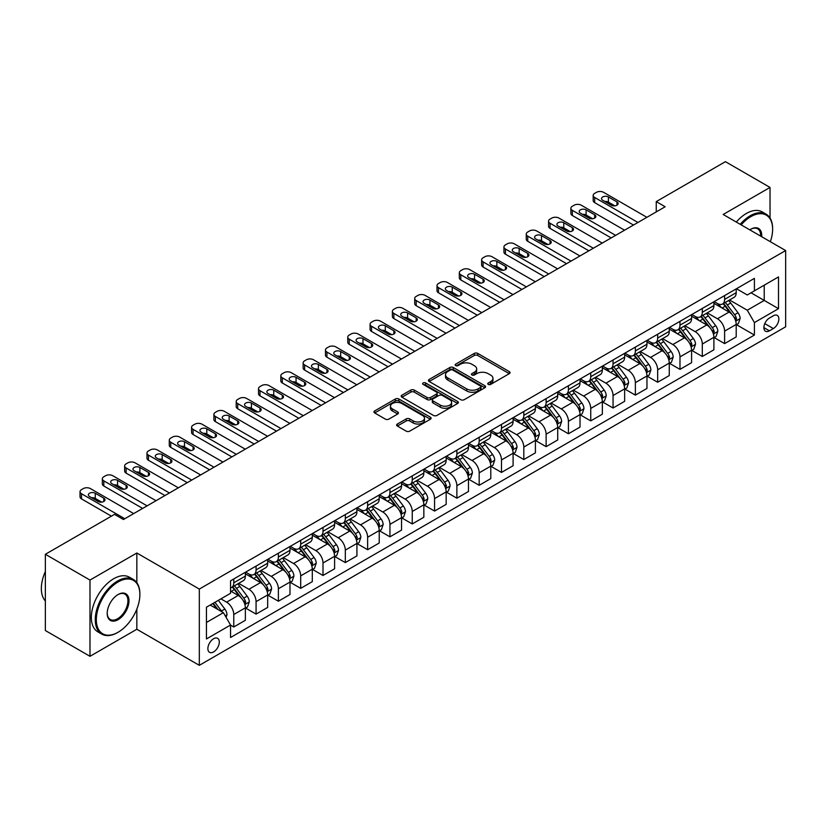 <?xml version="1.0" encoding="UTF-8"?>
<svg xmlns="http://www.w3.org/2000/svg" width="827" height="827" viewBox="0 0 827 827"><rect width="100%" height="100%" fill="white"/><g stroke="black" fill="none" stroke-linecap="round" stroke-linejoin="round"><path stroke-width="1.24" d="M488.25 384.39A1.737 1.003 0 0 0 490.7 384.39L509.318 373.649A2.481 1.427 0 0 0 510.042 372.636A2.481 1.427 0 0 0 509.318 371.623L477.779 353.418A2.481 1.427 0 0 0 474.274 353.418L455.656 364.159A1.737 1.003 0 0 0 455.15 364.872A1.737 1.003 0 0 0 455.656 365.575A1.737 1.003 0 0 0 458.117 365.575L460.525 364.19A7.929 4.58 0 0 1 471.731 364.19L474.367 365.699A7.929 4.58 0 0 1 476.683 368.945A7.929 4.58 0 0 1 474.367 372.181L471.959 373.566A1.737 1.003 0 0 0 471.442 374.28A1.737 1.003 0 0 0 471.959 374.982A1.737 1.003 0 0 0 474.409 374.982L476.817 373.597A7.929 4.58 0 0 1 488.033 373.597L490.659 375.107A7.929 4.58 0 0 1 492.975 378.352A7.929 4.58 0 0 1 490.659 381.588L488.25 382.973A1.737 1.003 0 0 0 487.744 383.687A1.737 1.003 0 0 0 488.25 384.39L488.25 382.973M213.593 651.934A8.074 4.662 120 0 0 218.866 644.812A8.074 4.662 120 0 0 217.635 638.341A8.074 4.662 120 0 0 213.593 638.744A8.074 4.662 120 0 0 208.311 645.856A8.074 4.662 120 0 0 209.551 652.327A8.074 4.662 120 0 0 213.593 651.934M397.363 424.013A2.481 1.427 0 0 0 396.64 425.026A2.481 1.427 0 0 0 397.363 426.039L406.212 431.146A2.481 1.427 0 0 0 409.716 431.146L430.391 419.217A2.481 1.427 0 0 0 431.115 418.204A2.481 1.427 0 0 0 430.391 417.19L398.852 398.986A2.481 1.427 0 0 0 395.347 398.986L374.672 410.916A2.481 1.427 0 0 0 373.949 411.929A2.481 1.427 0 0 0 374.672 412.942L385.361 419.113A2.481 1.427 0 0 0 388.866 419.113L397.715 414.007A2.481 1.427 0 0 0 398.438 412.993A2.481 1.427 0 0 0 397.715 411.98L392.411 408.92A6.626 3.825 0 0 1 390.468 406.212A6.626 3.825 0 0 1 394.562 402.677A6.626 3.825 0 0 1 401.788 403.514L422.545 415.495A6.626 3.825 0 0 1 424.489 418.204A6.626 3.825 0 0 1 420.395 421.739A6.626 3.825 0 0 1 413.18 420.912L409.716 418.907A2.481 1.427 0 0 0 406.212 418.907L397.363 424.013L397.363 426.039L406.212 420.974L406.212 418.907M136.837 553.005L89.988 580.058L45.361 554.286L45.361 630.546L89.988 656.307L136.837 629.264L199.317 665.332L199.317 589.072L136.837 553.005L136.837 582.694M770.03 218.049L770.03 187.429L723.18 214.482L785.65 250.55L199.317 589.072M770.03 187.429L725.413 161.668L656.245 201.602L656.245 211.908M45.361 554.286L114.529 514.363L123.45 519.511L665.166 206.76L656.245 201.602M460.701 399.689A2.481 1.427 0 0 0 464.205 399.689L484.88 387.76A2.481 1.427 0 0 0 485.604 386.747A2.481 1.427 0 0 0 484.88 385.733L453.341 367.529A2.481 1.427 0 0 0 449.836 367.529L429.161 379.459A2.481 1.427 0 0 0 428.438 380.472A2.481 1.427 0 0 0 429.161 381.485L460.701 399.689M423.806 384.762A1.737 1.003 0 0 1 425.574 385.01L425.574 382.953L457.631 401.457A2.481 1.427 0 0 1 458.354 402.47A2.481 1.427 0 0 1 457.631 403.483L436.956 415.423A2.481 1.427 0 0 1 433.451 415.423L401.922 397.208L401.922 395.192A2.481 1.427 0 0 0 401.188 396.205A2.481 1.427 0 0 0 401.922 397.208M401.922 395.192L410.771 390.086A2.481 1.427 0 0 1 414.265 390.086L427.063 397.467A2.481 1.427 0 0 0 430.567 397.467L436.429 394.076A2.481 1.427 0 0 0 437.163 393.063A2.481 1.427 0 0 0 436.429 392.05L423.114 384.369A1.737 1.003 0 0 1 422.607 383.656A1.737 1.003 0 0 1 423.682 382.736A1.737 1.003 0 0 1 425.574 382.953M773.338 315.78L769.41 318.054A7.825 4.517 120 0 0 764.293 324.949A7.825 4.517 120 0 0 765.492 331.213A7.825 4.517 120 0 0 769.41 330.831L773.338 328.557A7.825 4.517 120 0 0 778.445 321.662A7.825 4.517 120 0 0 777.246 315.397A7.825 4.517 120 0 0 773.338 315.78M199.317 665.332L785.65 326.81L785.65 250.55M736.475 288.737L747.277 294.97L754.41 290.846L754.41 278.379L230.547 580.823L230.547 593.3L206.45 607.204L206.45 638.951L230.547 625.036L230.547 637.503L754.41 335.049L754.41 322.582L747.277 310.218L729.528 299.974M754.41 290.846L778.507 276.931L778.507 308.678L754.41 322.582M89.988 580.058L89.988 656.307M751.019 292.799L764.231 300.428L764.231 285.181L778.507 276.931M747.277 310.218L764.231 300.428L778.507 308.678M206.45 622.462L223.414 612.673L210.203 605.044M230.547 625.14L233.762 626.99L233.762 614.523A10.1 5.83 -120 0 0 226.619 602.159L220.912 598.862M233.762 626.99L245.361 620.291L245.361 607.824A10.1 5.83 -120 0 0 238.228 595.461L230.547 591.026M245.629 608.083L256.07 614.11L256.07 601.642A10.1 5.83 -120 0 0 248.937 589.279L238.683 583.355M256.07 614.11L267.679 607.411L267.679 594.944A10.1 5.83 -120 0 0 260.536 582.58L245.361 573.824M267.938 595.202L278.379 601.229L278.379 588.762A10.1 5.83 -120 0 0 271.246 576.398L260.991 570.475M278.379 601.229L289.988 594.53L289.988 582.063A10.1 5.83 -120 0 0 282.844 569.7L267.679 560.944M290.256 582.322L300.697 588.348L300.697 575.881A10.1 5.83 -120 0 0 293.554 563.518L283.299 557.594M300.697 588.348L312.296 581.65L312.296 569.183A10.1 5.83 -120 0 0 305.153 556.819L289.988 548.053M312.565 569.441L323.006 575.468L323.006 563.001A10.1 5.83 -120 0 0 315.862 550.637L305.618 544.714M323.006 575.468L334.604 568.769L334.604 556.302A10.1 5.83 -120 0 0 327.471 543.939L312.296 535.172M334.873 556.561L345.314 562.587L345.314 550.12A10.1 5.83 -120 0 0 338.181 537.757L327.926 531.833M345.314 562.587L356.923 555.889L356.923 543.422A10.1 5.83 -120 0 0 349.78 531.058L334.604 522.292M357.192 543.68L367.633 549.707L367.633 537.24A10.1 5.83 -120 0 0 360.489 524.876L350.234 518.953M367.633 549.707L379.231 543.008L379.231 530.541A10.1 5.83 -120 0 0 372.088 518.178L356.923 509.411M379.5 530.8L389.941 536.826L389.941 524.359A10.1 5.83 -120 0 0 382.798 511.985L372.553 506.072M389.941 536.826L401.54 530.128L401.54 517.661A10.1 5.83 -120 0 0 394.407 505.287L379.231 496.531M401.808 517.919L412.249 523.946L412.249 511.479A10.1 5.83 -120 0 0 405.106 499.105L394.861 493.192M412.249 523.946L423.848 517.247L423.848 504.78A10.1 5.83 -120 0 0 416.715 492.406L401.54 483.65M424.117 505.039L434.557 511.065L434.557 498.598A10.1 5.83 -120 0 0 427.425 486.224L417.17 480.311M434.557 511.065L446.166 504.367L446.166 491.9A10.1 5.83 -120 0 0 439.023 479.526L423.848 470.77M446.435 492.158L456.876 498.185L456.876 485.707A10.1 5.83 -120 0 0 449.733 473.344L439.478 467.431M456.876 498.185L468.475 491.486L468.475 479.019A10.1 5.83 -120 0 0 461.332 466.645L446.166 457.889M468.744 479.267L479.184 485.304L479.184 472.827A10.1 5.83 -120 0 0 472.041 460.463L461.797 454.55M479.184 485.304L490.783 478.606L490.783 466.128A10.1 5.83 -120 0 0 483.65 453.765L468.475 445.009M491.052 466.387L501.493 472.424L501.493 459.946A10.1 5.83 -120 0 0 494.36 447.583L484.105 441.67M501.493 472.424L513.102 465.725L513.102 453.248A10.1 5.83 -120 0 0 505.959 440.884L490.783 432.128M513.36 453.506L523.811 459.533L523.811 447.066A10.1 5.83 -120 0 0 516.668 434.702L506.413 428.789M523.811 459.533L535.41 452.845L535.41 440.367A10.1 5.83 -120 0 0 528.267 428.004L513.102 419.248M535.679 440.626L546.12 446.652L546.12 434.185A10.1 5.83 -120 0 0 538.977 421.822L528.722 415.898M546.12 446.652L557.718 439.954L557.718 427.487A10.1 5.83 -120 0 0 550.575 415.123L535.41 406.367M557.987 427.745L568.428 433.772L568.428 421.305A10.1 5.83 -120 0 0 561.285 408.941L551.04 403.018M568.428 433.772L580.027 427.073L580.027 414.606A10.1 5.83 -120 0 0 572.894 402.242L557.718 393.487M580.296 414.865L590.736 420.891L590.736 408.424A10.1 5.83 -120 0 0 583.604 396.061L573.349 390.137M590.736 420.891L602.345 414.193L602.345 401.726A10.1 5.83 -120 0 0 595.202 389.362L580.027 380.606M602.614 401.984L613.055 408.011L613.055 395.544A10.1 5.83 -120 0 0 605.912 383.18L595.657 377.257M613.055 408.011L624.654 401.312L624.654 388.845A10.1 5.83 -120 0 0 617.511 376.481L602.345 367.715M624.923 389.103L635.363 395.13L635.363 382.663A10.1 5.83 -120 0 0 628.22 370.3L617.976 364.376M635.363 395.13L646.962 388.432L646.962 375.965A10.1 5.83 -120 0 0 639.829 363.601L624.654 354.835M647.231 376.223L657.672 382.25L657.672 369.783A10.1 5.83 -120 0 0 650.529 357.419L640.284 351.496M657.672 382.25L669.27 375.551L669.27 363.084A10.1 5.83 -120 0 0 662.138 350.72L646.962 341.954M669.539 363.342L679.98 369.369L679.98 356.902A10.1 5.83 -120 0 0 672.847 344.539L662.592 338.615M679.98 369.369L691.589 362.671L691.589 350.203A10.1 5.83 -120 0 0 684.446 337.84L669.27 329.074M691.858 350.462L702.299 356.489L702.299 344.022A10.1 5.83 -120 0 0 695.156 331.648L684.901 325.735M702.299 356.489L713.897 349.79L713.897 337.323A10.1 5.83 -120 0 0 706.754 324.959L691.589 316.193M714.166 337.581L724.607 343.608L724.607 331.141A10.1 5.83 -120 0 0 717.464 318.767L707.219 312.854M724.607 343.608L736.206 336.909L736.206 324.442A10.1 5.83 -120 0 0 729.073 312.068L713.897 303.313M714.166 301.617L717.464 303.519A10.1 5.83 -120 0 0 722.519 304.016A10.1 5.83 -120 0 0 724.607 299.395L724.607 295.58M691.858 314.498L695.156 316.4A10.1 5.83 -120 0 0 700.2 316.906A10.1 5.83 -120 0 0 702.299 312.275L702.299 308.471M669.539 327.378L672.847 329.28A10.1 5.83 -120 0 0 677.892 329.787A10.1 5.83 -120 0 0 679.98 325.156L679.98 321.352M647.231 340.259L650.529 342.161A10.1 5.83 -120 0 0 655.584 342.667A10.1 5.83 -120 0 0 657.672 338.047L657.672 334.232M624.923 353.139L628.22 355.041A10.1 5.83 -120 0 0 633.275 355.548A10.1 5.83 -120 0 0 635.363 350.927L635.363 347.113M602.614 366.02L605.912 367.922A10.1 5.83 -120 0 0 610.957 368.428A10.1 5.83 -120 0 0 613.055 363.808L613.055 359.993M580.296 378.9L583.604 380.802A10.1 5.83 -120 0 0 588.648 381.309A10.1 5.83 -120 0 0 590.736 376.688L590.736 372.874M557.987 391.781L561.285 393.693A10.1 5.83 -120 0 0 566.34 394.19A10.1 5.83 -120 0 0 568.428 389.569L568.428 385.754M535.679 404.661L538.977 406.574A10.1 5.83 -120 0 0 544.021 407.07A10.1 5.83 -120 0 0 546.12 402.449L546.12 398.635M513.36 417.542L516.668 419.454A10.1 5.83 -120 0 0 521.713 419.951A10.1 5.83 -120 0 0 523.811 415.33L523.811 411.515M491.052 430.422L494.36 432.335A10.1 5.83 -120 0 0 499.405 432.831A10.1 5.83 -120 0 0 501.493 428.21L501.493 424.396M468.744 443.303L472.041 445.215A10.1 5.83 -120 0 0 477.096 445.712A10.1 5.83 -120 0 0 479.184 441.091L479.184 437.276M446.435 456.184L449.733 458.096A10.1 5.83 -120 0 0 454.778 458.592A10.1 5.83 -120 0 0 456.876 453.971L456.876 450.157M424.117 469.074L427.425 470.976A10.1 5.83 -120 0 0 432.469 471.473A10.1 5.83 -120 0 0 434.557 466.852L434.557 463.037M401.808 481.955L405.106 483.857A10.1 5.83 -120 0 0 410.161 484.353A10.1 5.83 -120 0 0 412.249 479.732L412.249 475.918M379.5 494.835L382.798 496.738A10.1 5.83 -120 0 0 387.853 497.234A10.1 5.83 -120 0 0 389.941 492.613L389.941 488.798M357.181 507.716L360.489 509.618A10.1 5.83 -120 0 0 365.534 510.125A10.1 5.83 -120 0 0 367.633 505.493L367.633 501.689M334.873 520.596L338.181 522.499A10.1 5.83 -120 0 0 343.226 523.005A10.1 5.83 -120 0 0 345.314 518.374L345.314 514.57M312.565 533.477L315.862 535.379A10.1 5.83 -120 0 0 320.917 535.886A10.1 5.83 -120 0 0 323.006 531.265L323.006 527.45M290.256 546.358L293.554 548.26A10.1 5.83 -120 0 0 298.599 548.766A10.1 5.83 -120 0 0 300.697 544.145L300.697 540.331M267.938 559.238L271.246 561.14A10.1 5.83 -120 0 0 276.29 561.647A10.1 5.83 -120 0 0 278.379 557.026L278.379 553.211M245.629 572.119L248.937 574.021A10.1 5.83 -120 0 0 253.982 574.527A10.1 5.83 -120 0 0 256.07 569.906L256.07 566.092M736.475 324.701L754.41 335.049M722.519 304.016L734.118 297.317A10.1 5.83 -120 0 0 736.206 292.696L736.206 288.892M700.2 316.906L711.809 310.208A10.1 5.83 -120 0 0 713.897 305.577L713.897 301.772M677.892 329.787L689.491 323.088A10.1 5.83 -120 0 0 691.589 318.457L691.589 314.653M655.584 342.667L667.182 335.969A10.1 5.83 -120 0 0 669.27 331.348L669.27 327.533M633.275 355.548L644.874 348.849A10.1 5.83 -120 0 0 646.962 344.228L646.962 340.414M610.957 368.428L622.566 361.73A10.1 5.83 -120 0 0 624.654 357.109L624.654 353.294M588.648 381.309L600.247 374.61A10.1 5.83 -120 0 0 602.345 369.989L602.345 366.175M566.34 394.19L577.939 387.491A10.1 5.83 -120 0 0 580.027 382.87L580.027 379.055M544.021 407.07L555.63 400.371A10.1 5.83 -120 0 0 557.718 395.751L557.718 391.936M521.713 419.951L533.322 413.252A10.1 5.83 -120 0 0 535.41 408.631L535.41 404.817M499.405 432.831L511.003 426.132A10.1 5.83 -120 0 0 513.102 421.512L513.102 417.697M477.096 445.712L488.695 439.013A10.1 5.83 -120 0 0 490.783 434.392L490.783 430.578M454.778 458.592L466.387 451.893A10.1 5.83 -120 0 0 468.475 447.273L468.475 443.458M432.469 471.473L444.068 464.774A10.1 5.83 -120 0 0 446.166 460.153L446.166 456.339M410.161 484.353L421.76 477.655A10.1 5.83 -120 0 0 423.848 473.034L423.848 469.219M387.853 497.234L399.451 490.535A10.1 5.83 -120 0 0 401.54 485.914L401.54 482.11M365.534 510.125L377.143 503.426A10.1 5.83 -120 0 0 379.231 498.795L379.231 494.991M343.226 523.005L354.824 516.306A10.1 5.83 -120 0 0 356.923 511.686L356.923 507.871M320.917 535.886L332.516 529.187A10.1 5.83 -120 0 0 334.604 524.566L334.604 520.752M298.599 548.766L310.208 542.067A10.1 5.83 -120 0 0 312.296 537.447L312.296 533.632M276.29 561.647L287.899 554.948A10.1 5.83 -120 0 0 289.988 550.327L289.988 546.513M253.982 574.527L265.581 567.829A10.1 5.83 -120 0 0 267.679 563.208L267.679 559.393M230.547 587.811A10.1 5.83 -120 0 0 231.674 587.408L243.272 580.709A10.1 5.83 -120 0 0 245.361 576.088L245.361 572.274M231.674 587.408A10.1 5.83 -120 0 0 233.762 582.787L233.762 578.972M223.414 612.673L230.547 625.036M136.837 629.264L136.837 609.086M488.943 384.638L490.659 383.645A7.929 4.58 0 0 0 492.975 380.41L492.975 378.352M476.683 368.945L476.683 371.003A7.929 4.58 0 0 1 474.367 374.238L472.651 375.231M509.287 373.659L477.779 355.476A2.481 1.427 0 0 0 474.274 355.476L456.349 365.823M484.839 387.77L453.341 369.586A2.481 1.427 0 0 0 449.836 369.586L429.192 381.505M480.497 387.45A1.737 1.003 0 0 0 481.004 386.747A1.737 1.003 0 0 0 480.497 386.033L452.814 370.051A1.737 1.003 0 0 0 450.364 370.051L447.82 371.519A7.929 4.58 0 0 0 445.495 374.755A7.929 4.58 0 0 0 447.82 377.991L466.738 388.917A7.929 4.58 0 0 0 477.954 388.917L480.497 387.45L480.497 389.517A1.737 1.003 0 0 0 481.004 388.804L481.004 386.747M445.495 374.755L445.495 376.823A7.929 4.58 0 0 0 447.82 380.058L447.82 377.991M480.497 389.517L477.954 390.975A7.929 4.58 0 0 1 466.738 390.975L447.82 380.058M401.953 397.229L410.771 392.143L410.771 390.086M437.163 393.063L437.163 395.13A2.481 1.427 0 0 1 436.429 396.143L430.567 399.524A2.481 1.427 0 0 1 427.063 399.524L414.265 392.143A2.481 1.427 0 0 0 410.771 392.143M425.574 385.01L457.6 403.504M440.326 405.127A6.626 3.825 0 0 0 447.552 405.954A6.626 3.825 0 0 0 451.645 402.418A6.626 3.825 0 0 0 449.702 399.72L442.393 395.492A2.481 1.427 0 0 0 438.889 395.492L433.017 398.883A2.481 1.427 0 0 0 432.294 399.896A2.481 1.427 0 0 0 433.017 400.909L440.326 405.127L440.326 407.184A6.626 3.825 0 0 0 447.552 408.021A6.626 3.825 0 0 0 451.645 404.486L451.645 402.418M432.294 399.896L432.294 401.953A2.481 1.427 0 0 0 433.017 402.966L433.017 400.909M440.326 407.184L433.017 402.966M424.489 418.204L424.489 420.261A6.626 3.825 0 0 1 420.395 423.796A6.626 3.825 0 0 1 413.18 422.969L409.716 420.974A2.481 1.427 0 0 0 406.212 420.974M390.468 406.212L390.468 408.28A6.626 3.825 0 0 0 392.411 410.978L392.411 408.92M397.684 414.027L392.411 410.978M430.36 419.227L398.852 401.043A2.481 1.427 0 0 0 395.347 401.043L374.703 412.962M736.206 324.856L738.346 323.615L740.134 318.457A6.688 3.866 -120 0 0 738.004 312.761L730.706 303.033A19.31 11.144 -120 0 0 728.597 300.511M721.351 307.613A19.31 11.144 -120 0 0 717.391 303.478M735.596 320.752L736.526 318.746A6.688 3.866 -120 0 0 734.603 314.725L727.315 304.987A19.31 11.144 -120 0 0 725.207 302.465M723.408 303.499A16.033 9.252 60 0 1 726.044 306.497L732.215 314.736M723.067 303.705A19.31 11.144 60 0 1 725.176 306.228L730.024 312.699M637.948 222.473L594.665 197.477A5.045 2.915 -0 0 1 593.186 195.42A5.045 2.915 -0 0 1 594.665 193.363L596.453 192.329A5.045 2.915 -0 0 1 603.586 192.329L646.879 217.315M593.186 195.42L593.186 200.568A5.045 2.915 180 0 0 594.665 202.636L633.492 225.047M602.697 200.268A4.042 2.336 180 0 1 601.518 198.614A4.042 2.336 180 0 1 604.01 196.464A4.042 2.336 180 0 1 608.414 196.971L616.973 201.912A4.042 2.336 180 0 1 618.162 203.566A4.042 2.336 180 0 1 615.67 205.716A4.042 2.336 180 0 1 611.267 205.21L602.697 200.268M604.795 201.478A4.042 2.336 180 0 1 608.414 202.119L614.874 205.851M713.897 337.736L716.037 336.496L717.826 331.348A6.688 3.866 -120 0 0 715.686 325.652L708.398 315.914A19.31 11.144 -120 0 0 706.289 313.392M699.032 320.494A19.31 11.144 -120 0 0 695.083 316.359M713.287 333.632L714.208 331.627A6.688 3.866 -120 0 0 712.295 327.606L705.007 317.868A19.31 11.144 -120 0 0 702.898 315.345M701.1 316.379A16.033 9.252 60 0 1 703.736 319.377L709.907 327.616M700.758 316.586A19.31 11.144 60 0 1 702.867 319.108L707.716 325.58M691.589 350.617L693.729 349.376L695.507 344.228A6.688 3.866 -120 0 0 693.377 338.532L686.09 328.795A19.31 11.144 -120 0 0 683.981 326.272M676.724 333.374A19.31 11.144 -120 0 0 672.775 329.239M690.979 346.513L691.899 344.508A6.688 3.866 -120 0 0 689.987 340.486L682.688 330.748A19.31 11.144 -120 0 0 680.59 328.226M678.791 329.27A16.033 9.252 60 0 1 681.417 332.258L687.588 340.497M678.44 329.466A19.31 11.144 60 0 1 680.549 331.989L685.397 338.46M669.27 363.498L671.421 362.257L673.199 357.109A6.688 3.866 -120 0 0 671.069 351.413L663.771 341.675A19.31 11.144 -120 0 0 661.662 339.153M654.415 346.255A19.31 11.144 -120 0 0 650.456 342.12M668.661 359.394L669.591 357.388A6.688 3.866 -120 0 0 667.678 353.367L660.38 343.629A19.31 11.144 -120 0 0 658.271 341.106M656.483 342.151A16.033 9.252 60 0 1 659.109 345.138L665.28 353.377M656.131 342.347A19.31 11.144 60 0 1 658.24 344.869L663.089 351.341M615.639 235.354L572.356 210.358A5.045 2.915 -0 0 1 570.878 208.301A5.045 2.915 -0 0 1 572.356 206.243L574.145 205.21A5.045 2.915 -0 0 1 581.278 205.21L624.561 230.195M570.878 208.301L570.878 213.459A5.045 2.915 180 0 0 572.356 215.516L611.174 237.928M580.389 213.149A4.042 2.336 180 0 1 579.2 211.495A4.042 2.336 180 0 1 581.701 209.345A4.042 2.336 180 0 1 586.095 209.851L594.665 214.793A4.042 2.336 180 0 1 595.853 216.447A4.042 2.336 180 0 1 593.352 218.597A4.042 2.336 180 0 1 588.958 218.09L580.389 213.149M582.487 214.358A4.042 2.336 180 0 1 586.095 214.999L592.566 218.731M593.331 248.234L550.048 223.249A5.045 2.915 -0 0 1 548.57 221.181A5.045 2.915 -0 0 1 550.048 219.124L551.826 218.09A5.045 2.915 -0 0 1 558.969 218.09L602.252 243.076M548.57 221.181L548.57 226.34A5.045 2.915 180 0 0 550.048 228.397L588.865 250.808M558.08 226.029A4.042 2.336 180 0 1 556.891 224.375A4.042 2.336 180 0 1 559.383 222.225A4.042 2.336 180 0 1 563.787 222.732L572.356 227.673A4.042 2.336 180 0 1 573.535 229.327A4.042 2.336 180 0 1 571.043 231.477A4.042 2.336 180 0 1 566.64 230.971L558.08 226.029M560.179 227.239A4.042 2.336 180 0 1 563.787 227.88L570.258 231.612M571.012 261.115L527.729 236.129A5.045 2.915 -0 0 1 526.251 234.062A5.045 2.915 -0 0 1 527.729 232.005L529.518 230.971A5.045 2.915 -0 0 1 536.661 230.971L579.944 255.967M526.251 234.062L526.251 239.22A5.045 2.915 180 0 0 527.729 241.277L566.557 263.689M535.762 238.91A4.042 2.336 180 0 1 534.583 237.256A4.042 2.336 180 0 1 537.074 235.106A4.042 2.336 180 0 1 541.478 235.612L550.048 240.554A4.042 2.336 180 0 1 551.227 242.208A4.042 2.336 180 0 1 548.735 244.358A4.042 2.336 180 0 1 544.331 243.851L535.762 238.91M537.87 240.119A4.042 2.336 180 0 1 541.478 240.76L547.939 244.492M646.962 376.378L649.102 375.138L650.89 369.989A6.688 3.866 -120 0 0 648.75 364.293L641.463 354.556A19.31 11.144 -120 0 0 639.354 352.033M632.107 359.135A19.31 11.144 -120 0 0 628.148 355M646.352 372.284L647.283 370.269A6.688 3.866 -120 0 0 645.36 366.247L638.072 356.509A19.31 11.144 -120 0 0 635.963 353.987M634.164 355.031A16.033 9.252 60 0 1 636.8 358.019L642.972 366.258M633.823 355.228A19.31 11.144 60 0 1 635.932 357.75L640.78 364.221M548.704 273.995L505.421 249.01A5.045 2.915 -0 0 1 503.943 246.942A5.045 2.915 -0 0 1 505.421 244.885L507.209 243.851A5.045 2.915 -0 0 1 514.342 243.851L557.625 268.847M503.943 246.942L503.943 252.101A5.045 2.915 180 0 0 505.421 254.158L544.238 276.569M513.453 251.79A4.042 2.336 180 0 1 512.275 250.136A4.042 2.336 180 0 1 514.766 247.986A4.042 2.336 180 0 1 519.17 248.493L527.729 253.434A4.042 2.336 180 0 1 528.918 255.088A4.042 2.336 180 0 1 526.427 257.238A4.042 2.336 180 0 1 522.023 256.732L513.453 251.79M515.552 253A4.042 2.336 180 0 1 519.17 253.641L525.631 257.373M770.351 241.722A30.795 17.78 120 0 0 772.625 229.224A30.795 17.78 120 0 0 750.844 216.653A30.795 17.78 120 0 0 741.157 224.861M740.227 224.324A31.55 18.215 -60 0 1 750.306 215.723A31.55 18.215 -60 0 1 766.081 214.162A31.55 18.215 -60 0 1 772.625 228.603A31.55 18.215 -60 0 1 772.614 228.914M749.82 229.865A15.403 8.89 -60 0 1 750.844 229.224L750.844 229.224A15.403 8.89 -60 0 1 761.688 236.718M736.299 222.06A31.55 18.215 -60 0 1 746.378 213.459A31.55 18.215 -60 0 1 762.163 211.888L766.081 214.162M760.644 236.119A14.638 8.456 120 0 0 757.625 228.81A14.638 8.456 120 0 0 750.575 229.379M117.568 632.562L118.096 632.252A30.795 17.78 120 0 0 139.877 594.53A30.795 17.78 120 0 0 118.096 581.96A30.795 17.78 120 0 0 96.325 619.681A30.795 17.78 120 0 0 118.096 632.252L117.568 632.562A31.55 18.215 -60 0 1 101.793 634.123A31.55 18.215 -60 0 1 96.955 608.837A31.55 18.215 -60 0 1 117.568 581.03A31.55 18.215 -60 0 1 133.343 579.469A31.55 18.215 -60 0 1 139.877 593.91A31.55 18.215 -60 0 1 139.877 594.231M118.096 619.681A15.403 8.89 -60 0 1 107.21 613.386A15.403 8.89 -60 0 1 118.096 594.53L118.096 594.53A15.403 8.89 -60 0 1 128.991 600.816A15.403 8.89 -60 0 1 118.096 619.681M107.221 613.076A14.638 8.456 120 0 0 110.249 619.475A14.638 8.456 120 0 0 117.568 618.751A14.638 8.456 120 0 0 127.131 605.85A14.638 8.456 120 0 0 124.887 594.117A14.638 8.456 120 0 0 117.827 594.696M101.793 634.123L97.865 631.859A31.55 18.215 -60 0 1 93.027 606.573A31.55 18.215 -60 0 1 113.64 578.766A31.55 18.215 -60 0 1 129.415 577.205L133.343 579.469M45.361 600.981A31.55 18.215 -60 0 1 45.361 571.488M624.654 389.259L626.794 388.018L628.582 382.87A6.688 3.866 -120 0 0 626.442 377.174L619.154 367.436A19.31 11.144 -120 0 0 617.045 364.914M609.788 372.026A19.31 11.144 -120 0 0 605.84 367.881M624.044 385.165L624.964 383.149A6.688 3.866 -120 0 0 623.051 379.128L615.764 369.39A19.31 11.144 -120 0 0 613.655 366.868M611.856 367.912A16.033 9.252 60 0 1 614.492 370.899L620.663 379.138M611.515 368.108A19.31 11.144 60 0 1 613.613 370.63L618.462 377.102M602.345 402.139L604.485 400.899L606.263 395.751A6.688 3.866 -120 0 0 604.134 390.055L596.836 380.317A19.31 11.144 -120 0 0 594.737 377.794M587.48 384.906A19.31 11.144 -120 0 0 583.531 380.761M601.736 398.045L602.656 396.03A6.688 3.866 -120 0 0 600.743 392.008L593.445 382.281A19.31 11.144 -120 0 0 591.346 379.748M589.548 380.792A16.033 9.252 60 0 1 592.173 383.78L598.345 392.019M589.196 380.989A19.31 11.144 60 0 1 591.305 383.511L596.153 389.982M580.027 415.02L582.177 413.779L583.955 408.631A6.688 3.866 -120 0 0 581.826 402.935L574.527 393.197A19.31 11.144 -120 0 0 572.418 390.675M565.172 397.787A19.31 11.144 -120 0 0 561.213 393.642M579.417 410.926L580.347 408.92A6.688 3.866 -120 0 0 578.435 404.889L571.137 395.161A19.31 11.144 -120 0 0 569.028 392.639M567.229 393.673A16.033 9.252 60 0 1 569.865 396.66L576.037 404.899M566.888 393.869A19.31 11.144 60 0 1 568.997 396.391L573.845 402.863M557.718 427.9L559.858 426.67L561.647 421.512A6.688 3.866 -120 0 0 559.507 415.816L552.219 406.078A19.31 11.144 -120 0 0 550.11 403.555M542.853 410.668A19.31 11.144 -120 0 0 538.904 406.522M557.109 423.806L558.039 421.801A6.688 3.866 -120 0 0 556.116 417.769L548.828 408.042A19.31 11.144 -120 0 0 546.719 405.519M544.921 406.553A16.033 9.252 60 0 1 547.557 409.541L553.728 417.78M544.579 406.75A19.31 11.144 60 0 1 546.688 409.272L551.537 415.743M535.41 440.781L537.55 439.55L539.338 434.392A6.688 3.866 -120 0 0 537.199 428.696L529.911 418.958A19.31 11.144 -120 0 0 527.802 416.436M520.545 423.548A19.31 11.144 -120 0 0 516.596 419.413M534.8 436.687L535.72 434.682A6.688 3.866 -120 0 0 533.808 430.66L526.52 420.922A19.31 11.144 -120 0 0 524.411 418.4M522.612 419.434A16.033 9.252 60 0 1 525.238 422.421L531.41 430.66M522.271 419.63A19.31 11.144 60 0 1 524.37 422.152L529.218 428.624M526.396 286.876L483.113 261.89A5.045 2.915 -0 0 1 481.634 259.823A5.045 2.915 -0 0 1 483.113 257.766L484.891 256.732A5.045 2.915 -0 0 1 492.034 256.732L535.317 281.728M481.634 259.823L481.634 264.981A5.045 2.915 180 0 0 483.113 267.038L521.93 289.45M491.145 264.671A4.042 2.336 180 0 1 489.956 263.017A4.042 2.336 180 0 1 492.458 260.867A4.042 2.336 180 0 1 496.851 261.373L505.421 266.315A4.042 2.336 180 0 1 506.61 267.969A4.042 2.336 180 0 1 504.108 270.119A4.042 2.336 180 0 1 499.715 269.612L491.145 264.671M493.243 265.88A4.042 2.336 180 0 1 496.851 266.521L503.323 270.253M504.088 299.756L460.804 274.771A5.045 2.915 -0 0 1 459.326 272.703A5.045 2.915 -0 0 1 460.804 270.646L462.582 269.612A5.045 2.915 -0 0 1 469.726 269.612L513.009 294.608M459.326 272.703L459.326 277.862A5.045 2.915 180 0 0 460.804 279.919L499.622 302.331M468.837 277.552A4.042 2.336 180 0 1 467.648 275.898A4.042 2.336 180 0 1 470.139 273.747A4.042 2.336 180 0 1 474.543 274.254L483.113 279.195A4.042 2.336 180 0 1 484.291 280.849A4.042 2.336 180 0 1 481.8 282.999A4.042 2.336 180 0 1 477.396 282.493L468.837 277.552M470.935 278.761A4.042 2.336 180 0 1 474.543 279.402L481.014 283.144M481.769 312.637L438.486 287.651A5.045 2.915 -0 0 1 437.007 285.594A5.045 2.915 -0 0 1 438.486 283.527L440.274 282.493A5.045 2.915 -0 0 1 447.417 282.493L490.7 307.489M437.007 285.594L437.007 290.742A5.045 2.915 180 0 0 438.486 292.799L477.313 315.211M446.518 290.432A4.042 2.336 180 0 1 445.339 288.788A4.042 2.336 180 0 1 447.831 286.628A4.042 2.336 180 0 1 452.235 287.134L460.804 292.086A4.042 2.336 180 0 1 461.983 293.73A4.042 2.336 180 0 1 459.492 295.88A4.042 2.336 180 0 1 455.088 295.384L446.518 290.432M448.616 291.642A4.042 2.336 180 0 1 452.235 292.282L458.696 296.025M459.461 325.518L416.177 300.532A5.045 2.915 -0 0 1 414.699 298.475A5.045 2.915 -0 0 1 416.177 296.407L417.966 295.384A5.045 2.915 -0 0 1 425.099 295.384L468.382 320.369M414.699 298.475L414.699 303.623A5.045 2.915 180 0 0 416.177 305.68L454.995 328.102M424.21 303.313A4.042 2.336 180 0 1 423.031 301.669A4.042 2.336 180 0 1 425.523 299.508A4.042 2.336 180 0 1 429.916 300.015L438.486 304.967A4.042 2.336 180 0 1 439.675 306.61A4.042 2.336 180 0 1 437.183 308.76A4.042 2.336 180 0 1 432.779 308.264L424.21 303.313M426.308 304.522A4.042 2.336 180 0 1 429.916 305.173L436.387 308.905M437.152 338.398L393.869 313.412A5.045 2.915 -0 0 1 392.391 311.355A5.045 2.915 -0 0 1 393.869 309.288L395.647 308.264A5.045 2.915 -0 0 1 402.79 308.264L446.073 333.25M392.391 311.355L392.391 316.503A5.045 2.915 180 0 0 393.869 318.56L432.686 340.982M401.901 316.193A4.042 2.336 180 0 1 400.713 314.549A4.042 2.336 180 0 1 403.204 312.389A4.042 2.336 180 0 1 407.608 312.895L416.177 317.847A4.042 2.336 180 0 1 417.356 319.491A4.042 2.336 180 0 1 414.865 321.651A4.042 2.336 180 0 1 410.461 321.145L401.901 316.193M404 317.413A4.042 2.336 180 0 1 407.608 318.054L414.079 321.786M513.102 453.661L515.242 452.431L517.02 447.273A6.688 3.866 -120 0 0 514.89 441.577L507.592 431.839A19.31 11.144 -120 0 0 505.493 429.316M498.236 436.429A19.31 11.144 -120 0 0 494.277 432.294M512.492 449.568L513.412 447.562A6.688 3.866 -120 0 0 511.5 443.541L504.201 433.803A19.31 11.144 -120 0 0 502.092 431.28M500.304 432.314A16.033 9.252 60 0 1 502.93 435.302L509.101 443.541M499.953 432.511A19.31 11.144 60 0 1 502.061 435.033L506.91 441.515M414.834 351.279L371.55 326.293A5.045 2.915 -0 0 1 370.072 324.236A5.045 2.915 -0 0 1 371.55 322.168L373.339 321.145A5.045 2.915 -0 0 1 380.482 321.145L423.765 346.131M370.072 324.236L370.072 329.384A5.045 2.915 180 0 0 371.55 331.451L410.378 353.863M379.583 329.074A4.042 2.336 180 0 1 378.404 327.43A4.042 2.336 180 0 1 380.896 325.269A4.042 2.336 180 0 1 385.299 325.776L393.869 330.728A4.042 2.336 180 0 1 395.048 332.371A4.042 2.336 180 0 1 392.556 334.532A4.042 2.336 180 0 1 388.152 334.025L379.583 329.074M381.692 330.293A4.042 2.336 180 0 1 385.299 330.934L391.76 334.666M490.783 466.542L492.923 465.312L494.711 460.153A6.688 3.866 -120 0 0 492.582 454.457L485.284 444.719A19.31 11.144 -120 0 0 483.175 442.197M475.928 449.309A19.31 11.144 -120 0 0 471.969 445.174M490.173 462.448L491.104 460.443A6.688 3.866 -120 0 0 489.181 456.421L481.893 446.683A19.31 11.144 -120 0 0 479.784 444.161M477.985 445.195A16.033 9.252 60 0 1 480.621 448.193L486.793 456.421M477.644 445.391A19.31 11.144 60 0 1 479.753 447.924L484.601 454.395M392.525 364.169L349.242 339.173A5.045 2.915 -0 0 1 347.764 337.116A5.045 2.915 -0 0 1 349.242 335.049L351.03 334.025A5.045 2.915 -0 0 1 358.163 334.025L401.457 359.011M347.764 337.116L347.764 342.264A5.045 2.915 180 0 0 349.242 344.332L388.07 366.743M357.274 341.954A4.042 2.336 180 0 1 356.096 340.31A4.042 2.336 180 0 1 358.587 338.15A4.042 2.336 180 0 1 362.991 338.656L371.55 343.608A4.042 2.336 180 0 1 372.739 345.252A4.042 2.336 180 0 1 370.248 347.412A4.042 2.336 180 0 1 365.844 346.906L357.274 341.954M359.373 343.174A4.042 2.336 180 0 1 362.991 343.815L369.452 347.547M468.475 479.422L470.615 478.192L472.403 473.034A6.688 3.866 -120 0 0 470.263 467.338L462.975 457.61A19.31 11.144 -120 0 0 460.866 455.077M453.609 462.19A19.31 11.144 -120 0 0 449.661 458.055M467.865 475.329L468.785 473.323A6.688 3.866 -120 0 0 466.873 469.302L459.585 459.564A19.31 11.144 -120 0 0 457.476 457.042M455.677 458.075A16.033 9.252 60 0 1 458.313 461.073L464.485 469.312M455.336 458.272A19.31 11.144 60 0 1 457.445 460.804L462.293 467.276M370.217 377.05L326.934 352.054A5.045 2.915 -0 0 1 325.456 349.997A5.045 2.915 -0 0 1 326.934 347.929L328.722 346.906A5.045 2.915 -0 0 1 335.855 346.906L379.138 371.892M325.456 349.997L325.456 355.145A5.045 2.915 180 0 0 326.934 357.212L365.751 379.624M334.966 354.835A4.042 2.336 180 0 1 333.777 353.191A4.042 2.336 180 0 1 336.279 351.03A4.042 2.336 180 0 1 340.672 351.537L349.242 356.489A4.042 2.336 180 0 1 350.431 358.132A4.042 2.336 180 0 1 347.929 360.293A4.042 2.336 180 0 1 343.536 359.786L334.966 354.835M337.065 356.055A4.042 2.336 180 0 1 340.672 356.695L347.144 360.427M446.166 492.303L448.306 491.073L450.084 485.914A6.688 3.866 -120 0 0 447.955 480.218L440.667 470.491A19.31 11.144 -120 0 0 438.558 467.968M431.301 475.07A19.31 11.144 -120 0 0 427.352 470.935M445.557 488.209L446.477 486.204A6.688 3.866 -120 0 0 444.564 482.182L437.266 472.444A19.31 11.144 -120 0 0 435.167 469.922M433.369 470.956A16.033 9.252 60 0 1 435.994 473.954L442.166 482.193M433.017 471.163A19.31 11.144 60 0 1 435.126 473.685L439.974 480.156M347.909 389.93L304.625 364.934A5.045 2.915 -0 0 1 303.147 362.877A5.045 2.915 -0 0 1 304.625 360.82L306.403 359.786A5.045 2.915 -0 0 1 313.547 359.786L356.83 384.772M303.147 362.877L303.147 368.025A5.045 2.915 180 0 0 304.625 370.093L343.443 392.505M312.658 367.715A4.042 2.336 180 0 1 311.469 366.072A4.042 2.336 180 0 1 313.96 363.921A4.042 2.336 180 0 1 318.364 364.418L326.934 369.369A4.042 2.336 180 0 1 328.112 371.013A4.042 2.336 180 0 1 325.621 373.173A4.042 2.336 180 0 1 321.217 372.667L312.658 367.715M314.756 368.935A4.042 2.336 180 0 1 318.364 369.576L324.835 373.308M423.848 505.194L425.998 503.953L427.776 498.795A6.688 3.866 -120 0 0 425.647 493.099L418.348 483.371A19.31 11.144 -120 0 0 416.239 480.849M408.993 487.951A19.31 11.144 -120 0 0 405.034 483.816M423.238 501.09L424.168 499.084A6.688 3.866 -120 0 0 422.256 495.063L414.958 485.325A19.31 11.144 -120 0 0 412.849 482.803M411.06 483.836A16.033 9.252 60 0 1 413.686 486.834L419.858 495.073M410.709 484.043A19.31 11.144 60 0 1 412.818 486.565L417.666 493.037M325.59 402.811L282.307 377.815A5.045 2.915 -0 0 1 280.829 375.758A5.045 2.915 -0 0 1 282.307 373.701L284.095 372.667A5.045 2.915 -0 0 1 291.238 372.667L334.522 397.653M280.829 375.758L280.829 380.906A5.045 2.915 180 0 0 282.307 382.973L321.134 405.385M290.339 380.606A4.042 2.336 180 0 1 289.161 378.952A4.042 2.336 180 0 1 291.652 376.802A4.042 2.336 180 0 1 296.056 377.308L304.625 382.25A4.042 2.336 180 0 1 305.804 383.893A4.042 2.336 180 0 1 303.313 386.054A4.042 2.336 180 0 1 298.909 385.547L290.339 380.606M292.448 381.816A4.042 2.336 180 0 1 296.056 382.456L302.517 386.188M401.54 518.074L403.679 516.834L405.468 511.686A6.688 3.866 -120 0 0 403.328 505.99L396.04 496.252A19.31 11.144 -120 0 0 393.931 493.729M386.685 500.831A19.31 11.144 -120 0 0 382.725 496.696M400.93 513.97L401.86 511.965A6.688 3.866 -120 0 0 399.937 507.943L392.649 498.205A19.31 11.144 -120 0 0 390.54 495.683M388.742 496.717A16.033 9.252 60 0 1 391.378 499.715L397.549 507.954M388.401 496.924A19.31 11.144 60 0 1 390.509 499.446L395.358 505.917M303.282 415.692L259.998 390.695A5.045 2.915 -0 0 1 258.52 388.638A5.045 2.915 -0 0 1 259.998 386.581L261.787 385.547A5.045 2.915 -0 0 1 268.92 385.547L312.203 410.533M258.52 388.638L258.52 393.786A5.045 2.915 180 0 0 259.998 395.854L298.816 418.266M268.031 393.487A4.042 2.336 180 0 1 266.852 391.833A4.042 2.336 180 0 1 269.344 389.682A4.042 2.336 180 0 1 273.747 390.189L282.307 395.13A4.042 2.336 180 0 1 283.496 396.784A4.042 2.336 180 0 1 281.004 398.934A4.042 2.336 180 0 1 276.6 398.428L268.031 393.487M270.129 394.696A4.042 2.336 180 0 1 273.747 395.337L280.208 399.069M379.231 530.955L381.371 529.714L383.159 524.566A6.688 3.866 -120 0 0 381.02 518.87L373.732 509.132A19.31 11.144 -120 0 0 371.623 506.61M364.366 513.712A19.31 11.144 -120 0 0 360.417 509.577M378.621 526.851L379.541 524.845A6.688 3.866 -120 0 0 377.629 520.824L370.341 511.086A19.31 11.144 -120 0 0 368.232 508.564M366.433 509.597A16.033 9.252 60 0 1 369.069 512.595L375.241 520.834M366.092 509.804A19.31 11.144 60 0 1 368.191 512.327L373.039 518.798M356.923 543.835L359.063 542.595L360.841 537.447A6.688 3.866 -120 0 0 358.711 531.751L351.413 522.013A19.31 11.144 -120 0 0 349.314 519.49M342.058 526.592A19.31 11.144 -120 0 0 338.109 522.457M356.313 539.731L357.233 537.726A6.688 3.866 -120 0 0 355.321 533.704L348.022 523.967A19.31 11.144 -120 0 0 345.924 521.444M344.125 522.488A16.033 9.252 60 0 1 346.751 525.476L352.922 533.715M343.774 522.685A19.31 11.144 60 0 1 345.882 525.207L350.731 531.678M334.604 556.716L336.754 555.475L338.532 550.327A6.688 3.866 -120 0 0 336.403 544.631L329.105 534.893A19.31 11.144 -120 0 0 326.996 532.371M319.749 539.473A19.31 11.144 -120 0 0 315.79 535.338M333.994 552.612L334.925 550.606A6.688 3.866 -120 0 0 333.012 546.585L325.714 536.847A19.31 11.144 -120 0 0 323.605 534.325M321.806 535.369A16.033 9.252 60 0 1 324.442 538.356L330.614 546.595M321.465 535.565A19.31 11.144 60 0 1 323.574 538.088L328.422 544.559M312.296 569.596L314.436 568.356L316.224 563.208A6.688 3.866 -120 0 0 314.084 557.512L306.796 547.774A19.31 11.144 -120 0 0 304.687 545.251M297.431 552.353A19.31 11.144 -120 0 0 293.482 548.218M311.686 565.503L312.616 563.487A6.688 3.866 -120 0 0 310.694 559.466L303.406 549.728A19.31 11.144 -120 0 0 301.297 547.205M299.498 548.249A16.033 9.252 60 0 1 302.134 551.237L308.306 559.476M299.157 548.446A19.31 11.144 60 0 1 301.266 550.968L306.114 557.439M289.988 582.477L292.127 581.236L293.916 576.088A6.688 3.866 -120 0 0 291.776 570.392L284.488 560.654A19.31 11.144 -120 0 0 282.379 558.132M275.122 565.244A19.31 11.144 -120 0 0 271.173 561.099M289.378 578.383L290.298 576.367A6.688 3.866 -120 0 0 288.385 572.346L281.097 562.608A19.31 11.144 -120 0 0 278.988 560.086M277.19 561.13A16.033 9.252 60 0 1 279.815 564.117L285.987 572.356M276.849 561.326A19.31 11.144 60 0 1 278.947 563.849L283.795 570.32M267.679 595.357L269.819 594.117L271.597 588.969A6.688 3.866 -120 0 0 269.468 583.273L262.169 573.535A19.31 11.144 -120 0 0 260.06 571.012M252.814 578.125A19.31 11.144 -120 0 0 248.855 573.979M267.069 591.264L267.989 589.258A6.688 3.866 -120 0 0 266.077 585.227L258.779 575.499A19.31 11.144 -120 0 0 256.67 572.966M254.881 574.01A16.033 9.252 60 0 1 257.507 576.998L263.679 585.237M254.53 574.207A19.31 11.144 60 0 1 256.639 576.729L261.487 583.2M245.361 608.238L247.5 606.997L249.289 601.849A6.688 3.866 -120 0 0 247.159 596.153L239.861 586.415A19.31 11.144 -120 0 0 237.752 583.893M244.751 604.144L245.681 602.139A6.688 3.866 -120 0 0 243.758 598.107L236.47 588.379A19.31 11.144 -120 0 0 234.361 585.857M232.563 586.891A16.033 9.252 60 0 1 235.199 589.878L241.37 598.117M232.222 587.087A19.31 11.144 60 0 1 234.33 589.61L239.179 596.081M226.091 617.304L226.98 614.73A6.688 3.866 -120 0 0 224.841 609.034L218.338 600.35M222.06 611.887A6.688 3.866 -120 0 0 221.45 610.988L214.948 602.304M213.273 603.276L217.946 609.52M212.797 603.545L216.767 608.837M280.973 428.572L237.69 403.576A5.045 2.915 -0 0 1 236.212 401.519A5.045 2.915 -0 0 1 237.69 399.462L239.468 398.428A5.045 2.915 -0 0 1 246.611 398.428L289.895 423.414M236.212 401.519L236.212 406.677A5.045 2.915 180 0 0 237.69 408.734L276.507 431.146M245.722 406.367A4.042 2.336 180 0 1 244.534 404.713A4.042 2.336 180 0 1 247.035 402.563A4.042 2.336 180 0 1 251.429 403.069L259.998 408.011A4.042 2.336 180 0 1 261.187 409.665A4.042 2.336 180 0 1 258.686 411.815A4.042 2.336 180 0 1 254.292 411.308L245.722 406.367M247.821 407.577A4.042 2.336 180 0 1 251.429 408.218L257.9 411.949M258.665 441.453L215.382 416.467A5.045 2.915 -0 0 1 213.893 414.399A5.045 2.915 -0 0 1 215.382 412.342L217.16 411.308A5.045 2.915 -0 0 1 224.303 411.308L267.586 436.294M213.893 414.399L213.893 419.558A5.045 2.915 180 0 0 215.382 421.615L254.199 444.027M223.414 419.248A4.042 2.336 180 0 1 222.225 417.594A4.042 2.336 180 0 1 224.717 415.443A4.042 2.336 180 0 1 229.12 415.95L237.69 420.891A4.042 2.336 180 0 1 238.869 422.545A4.042 2.336 180 0 1 236.377 424.696A4.042 2.336 180 0 1 231.974 424.189L223.414 419.248M225.513 420.457A4.042 2.336 180 0 1 229.12 421.098L235.592 424.83M236.346 454.333L193.063 429.347A5.045 2.915 -0 0 1 191.585 427.28A5.045 2.915 -0 0 1 193.063 425.223L194.852 424.189A5.045 2.915 -0 0 1 201.995 424.189L245.278 449.185M191.585 427.28L191.585 432.438A5.045 2.915 180 0 0 193.063 434.495L231.891 456.907M201.095 432.128A4.042 2.336 180 0 1 199.917 430.474A4.042 2.336 180 0 1 202.408 428.324A4.042 2.336 180 0 1 206.812 428.831L215.382 433.772A4.042 2.336 180 0 1 216.56 435.426A4.042 2.336 180 0 1 214.069 437.576A4.042 2.336 180 0 1 209.665 437.07L201.095 432.128M203.194 433.338A4.042 2.336 180 0 1 206.812 433.979L213.273 437.71M214.038 467.214L170.755 442.228A5.045 2.915 -0 0 1 169.277 440.16A5.045 2.915 -0 0 1 170.755 438.103L172.543 437.07A5.045 2.915 -0 0 1 179.676 437.07L222.959 462.066M169.277 440.16L169.277 445.319A5.045 2.915 180 0 0 170.755 447.376L209.572 469.788M178.787 445.009A4.042 2.336 180 0 1 177.609 443.355A4.042 2.336 180 0 1 180.1 441.204A4.042 2.336 180 0 1 184.493 441.711L193.063 446.652A4.042 2.336 180 0 1 194.252 448.306A4.042 2.336 180 0 1 191.761 450.457A4.042 2.336 180 0 1 187.357 449.95L178.787 445.009M180.886 446.218A4.042 2.336 180 0 1 184.493 446.859L190.965 450.591M191.73 480.094L148.446 455.108A5.045 2.915 -0 0 1 146.968 453.041A5.045 2.915 -0 0 1 148.446 450.984L150.225 449.95A5.045 2.915 -0 0 1 157.368 449.95L200.651 474.946M146.968 453.041L146.968 458.199A5.045 2.915 180 0 0 148.446 460.257L187.264 482.668M156.479 457.889A4.042 2.336 180 0 1 155.29 456.235A4.042 2.336 180 0 1 157.781 454.085A4.042 2.336 180 0 1 162.185 454.592L170.755 459.533A4.042 2.336 180 0 1 171.933 461.187A4.042 2.336 180 0 1 169.442 463.337A4.042 2.336 180 0 1 165.038 462.831L156.479 457.889M158.577 459.099A4.042 2.336 180 0 1 162.185 459.74L168.656 463.471M169.411 492.975L126.128 467.989A5.045 2.915 -0 0 1 124.65 465.921A5.045 2.915 -0 0 1 126.128 463.864L127.916 462.831A5.045 2.915 -0 0 1 135.059 462.831L178.343 487.827M124.65 465.921L124.65 471.08A5.045 2.915 180 0 0 126.128 473.137L164.955 495.549M134.16 470.77A4.042 2.336 180 0 1 132.982 469.116A4.042 2.336 180 0 1 135.473 466.966A4.042 2.336 180 0 1 139.877 467.472L148.446 472.413A4.042 2.336 180 0 1 149.625 474.067A4.042 2.336 180 0 1 147.134 476.218A4.042 2.336 180 0 1 142.73 475.711L134.16 470.77M136.269 471.979A4.042 2.336 180 0 1 139.877 472.62L146.338 476.362M147.103 505.855L103.82 480.869A5.045 2.915 -0 0 1 102.341 478.812A5.045 2.915 -0 0 1 103.82 476.745L105.608 475.711A5.045 2.915 -0 0 1 112.741 475.711L156.034 500.707M102.341 478.812L102.341 483.96A5.045 2.915 180 0 0 103.82 486.018L142.647 508.429M111.852 483.65A4.042 2.336 180 0 1 110.673 482.007A4.042 2.336 180 0 1 113.165 479.846A4.042 2.336 180 0 1 117.568 480.353L126.128 485.304A4.042 2.336 180 0 1 127.317 486.948A4.042 2.336 180 0 1 124.825 489.098A4.042 2.336 180 0 1 120.422 488.602L111.852 483.65M113.95 484.86A4.042 2.336 180 0 1 117.568 485.501L124.029 489.243M124.794 518.736L81.511 493.75A5.045 2.915 -0 0 1 80.033 491.693A5.045 2.915 -0 0 1 81.511 489.625L83.3 488.602A5.045 2.915 -0 0 1 90.432 488.602L133.716 513.588M80.033 491.693L80.033 496.841A5.045 2.915 180 0 0 81.511 498.898L111.407 516.162M89.543 496.531A4.042 2.336 180 0 1 88.355 494.887A4.042 2.336 180 0 1 90.856 492.727A4.042 2.336 180 0 1 95.25 493.233L103.82 498.185A4.042 2.336 180 0 1 105.008 499.828A4.042 2.336 180 0 1 102.507 501.979A4.042 2.336 180 0 1 98.113 501.482L89.543 496.531M91.642 497.74A4.042 2.336 180 0 1 95.25 498.392L101.721 502.123M226.619 602.159L238.228 595.461M248.937 589.279L260.536 582.58M271.246 576.398L282.844 569.7M293.554 563.518L305.153 556.819M315.862 550.637L327.471 543.939M338.181 537.757L349.78 531.058M360.489 524.876L372.088 518.178M382.798 511.985L394.407 505.287M405.106 499.105L416.715 492.406M427.425 486.224L439.023 479.526M449.733 473.344L461.332 466.645M472.041 460.463L483.65 453.765M494.36 447.583L505.959 440.884M516.668 434.702L528.267 428.004M538.977 421.822L550.575 415.123M561.285 408.941L572.894 402.242M583.604 396.061L595.202 389.362M605.912 383.18L617.511 376.481M628.22 370.3L639.829 363.601M650.529 357.419L662.138 350.72M672.847 344.539L684.446 337.84M695.156 331.648L706.754 324.959M717.464 318.767L729.073 312.068M724.607 299.395L736.206 292.696M724.607 331.141L736.206 324.442M702.299 344.022L713.897 337.323M702.299 312.275L713.897 305.577M679.98 356.902L691.589 350.203M679.98 325.156L691.589 318.457M657.672 369.783L669.27 363.084M657.672 338.047L669.27 331.348M635.363 382.663L646.962 375.965M635.363 350.927L646.962 344.228M613.055 395.544L624.654 388.845M613.055 363.808L624.654 357.109M590.736 408.424L602.345 401.726M590.736 376.688L602.345 369.989M568.428 421.305L580.027 414.606M568.428 389.569L580.027 382.87M546.12 434.185L557.718 427.487M546.12 402.449L557.718 395.751M523.811 447.066L535.41 440.367M523.811 415.33L535.41 408.631M501.493 459.946L513.102 453.248M501.493 428.21L513.102 421.512M479.184 472.827L490.783 466.128M479.184 441.091L490.783 434.392M456.876 485.707L468.475 479.019M456.876 453.971L468.475 447.273M434.557 498.598L446.166 491.9M434.557 466.852L446.166 460.153M412.249 511.479L423.848 504.78M412.249 479.732L423.848 473.034M389.941 524.359L401.54 517.661M389.941 492.613L401.54 485.914M367.633 537.24L379.231 530.541M367.633 505.493L379.231 498.795M345.314 550.12L356.923 543.422M345.314 518.374L356.923 511.686M323.006 563.001L334.604 556.302M323.006 531.265L334.604 524.566M300.697 575.881L312.296 569.183M300.697 544.145L312.296 537.447M278.379 588.762L289.988 582.063M278.379 557.026L289.988 550.327M256.07 601.642L267.679 594.944M256.07 569.906L267.679 563.208M233.762 614.523L245.361 607.824M233.762 582.787L245.361 576.088M764.779 323.615L773.338 328.557M763.879 327.637L769.41 330.831M490.659 383.645L490.659 381.588M471.959 374.982L471.959 373.566M474.367 374.238L474.367 372.181M455.656 365.575L455.656 364.159M474.274 355.476L474.274 353.418M477.779 355.476L477.779 353.418M509.318 373.649L509.318 371.623M429.161 381.485L429.161 379.459M449.836 369.586L449.836 367.529M453.341 369.586L453.341 367.529M484.88 387.76L484.88 385.733M466.738 390.975L466.738 388.917M477.954 390.975L477.954 388.917M414.265 392.143L414.265 390.086M427.063 399.524L427.063 397.467M430.567 399.524L430.567 397.467M436.429 396.143L436.429 394.076M457.631 403.483L457.631 401.457M409.716 420.974L409.716 418.907M413.18 422.969L413.18 420.912M397.715 414.007L397.715 411.98M374.672 412.942L374.672 410.916M395.347 401.043L395.347 398.986M398.852 401.043L398.852 398.986M430.391 419.217L430.391 417.19M735.71 321.124L740.093 318.591M727.315 304.987L730.706 303.033M722.054 308.026L725.176 306.228M734.603 314.725L738.004 312.761M734.076 317.341L736.526 318.746M594.665 202.636L594.665 197.477M608.414 196.971L608.414 202.119M616.973 201.912L616.973 205.21M713.401 334.005L717.784 331.472M705.007 317.868L708.398 315.914M699.745 320.907L702.867 319.108M712.295 327.606L715.686 325.652M711.768 330.221L714.208 331.627M691.083 346.885L695.466 344.352M682.688 330.748L686.09 328.795M677.437 333.788L680.549 331.989M689.987 340.486L693.377 338.532M689.46 343.102L691.899 344.508M668.774 359.766L673.157 357.233M660.38 343.629L663.771 341.675M655.118 346.668L658.24 344.869M667.678 353.367L671.069 351.413M667.141 355.982L669.591 357.388M572.356 215.516L572.356 210.358M586.095 209.851L586.095 214.999M594.665 214.793L594.665 218.09M550.048 228.397L550.048 223.249M563.787 222.732L563.787 227.88M572.356 227.673L572.356 230.971M527.729 241.277L527.729 236.129M541.478 235.612L541.478 240.76M550.048 240.554L550.048 243.851M646.466 372.646L650.849 370.114M638.072 356.509L641.463 354.556M632.81 359.549L635.932 357.75M645.36 366.247L648.75 364.293M644.833 368.863L647.283 370.269M505.421 254.158L505.421 249.01M519.17 248.493L519.17 253.641M527.729 253.434L527.729 256.732M624.158 385.527L628.53 382.994M615.764 369.39L619.154 367.436M610.502 372.429L613.613 370.63M623.051 379.128L626.442 377.174M622.524 381.743L624.964 383.149M601.839 398.407L606.222 395.875M593.445 382.281L596.836 380.317M588.193 385.31L591.305 383.511M600.743 392.008L604.134 390.055M600.216 394.624L602.656 396.03M579.531 411.288L583.914 408.755M571.137 395.161L574.527 393.197M565.875 398.19L568.997 396.391M578.435 404.889L581.826 402.935M577.897 407.504L580.347 408.92M557.222 424.168L561.605 421.646M548.828 408.042L552.219 406.078M543.566 411.071L546.688 409.272M556.116 417.769L559.507 415.816M555.589 420.385L558.039 421.801M534.904 437.049L539.287 434.526M526.52 420.922L529.911 418.958M521.258 423.951L524.37 422.152M533.808 430.66L537.199 428.696M533.281 433.265L535.72 434.682M483.113 267.038L483.113 261.89M496.851 261.373L496.851 266.521M505.421 266.315L505.421 269.612M460.804 279.919L460.804 274.771M474.543 274.254L474.543 279.402M483.113 279.195L483.113 282.493M438.486 292.799L438.486 287.651M452.235 287.134L452.235 292.282M460.804 292.086L460.804 295.384M416.177 305.68L416.177 300.532M429.916 300.015L429.916 305.173M438.486 304.967L438.486 308.264M393.869 318.56L393.869 313.412M407.608 312.895L407.608 318.054M416.177 317.847L416.177 321.145M512.595 449.929L516.978 447.407M504.201 433.803L507.592 431.839M498.95 436.842L502.061 435.033M511.5 443.541L514.89 441.577M510.972 446.146L513.412 447.562M371.55 331.451L371.55 326.293M385.299 325.776L385.299 330.934M393.869 330.728L393.869 334.025M490.287 462.81L494.67 460.288M481.893 446.683L485.284 444.719M476.631 449.723L479.753 447.924M489.181 456.421L492.582 454.457M488.654 459.026L491.104 460.443M349.242 344.332L349.242 339.173M362.991 338.656L362.991 343.815M371.55 343.608L371.55 346.906M467.979 475.701L472.362 473.168M459.585 459.564L462.975 457.61M454.323 462.603L457.445 460.804M466.873 469.302L470.263 467.338M466.345 471.907L468.785 473.323M326.934 357.212L326.934 352.054M340.672 351.537L340.672 356.695M349.242 356.489L349.242 359.786M445.66 488.581L450.043 486.049M437.266 472.444L440.667 470.491M432.014 475.484L435.126 473.685M444.564 482.182L447.955 480.218M444.037 484.787L446.477 486.204M304.625 370.093L304.625 364.934M318.364 364.418L318.364 369.576M326.934 369.369L326.934 372.667M423.352 501.462L427.735 498.929M414.958 485.325L418.348 483.371M409.696 488.364L412.818 486.565M422.256 495.063L425.647 493.099M421.718 497.678L424.168 499.084M282.307 382.973L282.307 377.815M296.056 377.308L296.056 382.456M304.625 382.25L304.625 385.547M401.043 514.342L405.426 511.81M392.649 498.205L396.04 496.252M387.387 501.245L390.509 499.446M399.937 507.943L403.328 505.99M399.41 510.559L401.86 511.965M259.998 395.854L259.998 390.695M273.747 390.189L273.747 395.337M282.307 395.13L282.307 398.428M378.735 527.223L383.108 524.69M370.341 511.086L373.732 509.132M365.079 514.125L368.191 512.327M377.629 520.824L381.02 518.87M377.102 523.439L379.541 524.845M356.416 540.103L360.799 537.571M348.022 523.967L351.413 522.013M342.771 527.006L345.882 525.207M355.321 533.704L358.711 531.751M354.793 536.32L357.233 537.726M334.108 552.984L338.491 550.451M325.714 536.847L329.105 534.893M320.452 539.886L323.574 538.088M333.012 546.585L336.403 544.631M332.475 549.2L334.925 550.606M311.8 565.864L316.183 563.332M303.406 549.728L306.796 547.774M298.144 552.767L301.266 550.968M310.694 559.466L314.084 557.512M310.166 562.081L312.616 563.487M289.481 578.745L293.864 576.212M281.097 562.608L284.488 560.654M275.836 565.647L278.947 563.849M288.385 572.346L291.776 570.392M287.858 574.961L290.298 576.367M267.173 591.625L271.556 589.093M258.779 575.499L262.169 573.535M253.527 578.528L256.639 576.729M266.077 585.227L269.468 583.273M265.539 587.842L267.989 589.258M244.864 604.506L249.247 601.973M236.47 588.379L239.861 586.415M231.209 591.408L234.33 589.61M243.758 598.107L247.159 596.153M243.231 600.722L245.681 602.139M225.233 615.836L226.939 614.864M221.45 610.988L224.841 609.034M237.69 408.734L237.69 403.576M251.429 403.069L251.429 408.218M259.998 408.011L259.998 411.308M215.382 421.615L215.382 416.467M229.12 415.95L229.12 421.098M237.69 420.891L237.69 424.189M193.063 434.495L193.063 429.347M206.812 428.831L206.812 433.979M215.382 433.772L215.382 437.07M170.755 447.376L170.755 442.228M184.493 441.711L184.493 446.859M193.063 446.652L193.063 449.95M148.446 460.257L148.446 455.108M162.185 454.592L162.185 459.74M170.755 459.533L170.755 462.831M126.128 473.137L126.128 467.989M139.877 467.472L139.877 472.62M148.446 472.413L148.446 475.711M103.82 486.018L103.82 480.869M117.568 480.353L117.568 485.501M126.128 485.304L126.128 488.602M81.511 498.898L81.511 493.75M95.25 493.233L95.25 498.392M103.82 498.185L103.82 501.482M772.625 229.224L772.625 228.603M139.877 594.53L139.877 593.91"/></g></svg>
